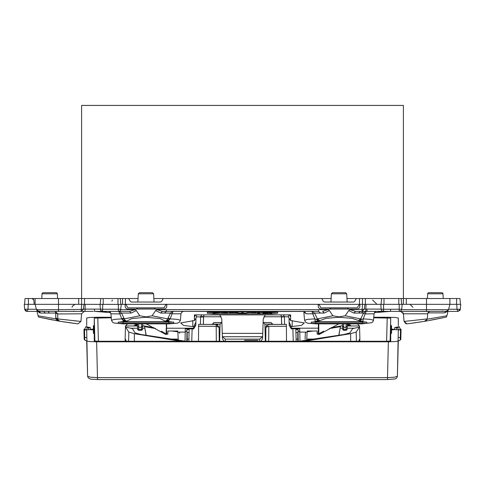 <?xml version="1.0" encoding="UTF-8"?>
<svg xmlns="http://www.w3.org/2000/svg" width="485" height="485" viewBox="0 0 485 485"><rect width="100%" height="100%" fill="white"/><g stroke="black" fill="none" stroke-linecap="round" stroke-linejoin="round"><path stroke-width="0.73" d="M460.459 304.368L459.944 298.517L449.922 298.517L449.922 304.368L363.12 304.368M403.411 304.368L403.411 298.517L449.922 298.517L449.922 304.368L448.51 309.654L446.248 311.394L457.992 311.394L456.967 309.254L456.821 304.368L460.75 304.368L460.326 309.254L457.992 311.394L460.326 309.254L460.75 304.368M153.866 298.517L163.287 298.517L161.596 301.446L160.583 302.028L131.326 302.028L130.313 301.446L128.622 298.517L81.589 298.517L81.589 105.427L403.411 105.427L403.411 298.517L398.809 298.517L398.809 304.368M362.453 304.368L362.453 298.517L381.598 298.517L381.089 304.368M364.538 304.368L364.896 304.368L364.277 309.327L349.946 309.63L348.721 310.564L353.862 313.061L355.426 311.37L349.946 309.63M331.134 298.517L321.713 298.517L323.404 301.446L324.416 302.028L353.674 302.028L354.687 301.446L356.378 298.517L346.957 298.517M128.622 298.517L138.043 298.517M122.547 298.517L122.547 304.368M83.681 304.368L125.294 304.374L126.197 304.956L127.888 307.884L164.027 307.884L165.712 304.956L166.725 304.368L359.524 304.368L357.112 307.884L320.973 307.884L319.288 304.956L318.275 304.368M83.293 309.115L84.038 304.368L82.256 304.368M34.199 304.368L33.823 300.124L32.077 298.517L81.589 298.517L81.589 304.368M58.479 298.517L58.479 304.368L81.753 304.368L81.092 311.394L93.314 311.394M57.727 313.959L81.619 313.795L84.245 311.394L81.092 311.394L83.414 309.345L58.479 309.654L58.479 304.368L35.078 304.368L35.078 298.517M321.713 298.517L163.287 298.517M362.453 298.517L356.378 298.517M372.607 299.985L376.997 304.368M112.393 299.985L111.944 301.118M108.404 304.344L108.003 304.368M318.075 304.368L318.403 307.478L320.149 309.054L357.942 309.054L359.688 307.478L360.015 304.368L359.706 304.374M125.476 298.517L125.294 304.374M125.476 304.368L166.725 304.368M37.691 311.14L37.066 310.673M446.867 315.79L448.043 311.394L446.564 316.911L446.867 315.79L427.23 319.209L424.52 321.331M38.133 315.79L36.957 311.394L38.436 316.911L38.133 315.79L55.866 318.912L56.721 319.954L59.807 321.216M36.872 310.442L37.151 310.758M37.515 311.037L42.395 311.394L38.752 311.394L36.49 309.654L35.078 304.368L24.25 304.368L24.674 309.254L27.008 311.394L38.752 311.394L36.381 309.254L28.033 309.254L27.008 311.394L24.674 309.254L27.008 311.394L24.674 309.254L24.25 304.368M447.637 311.394L444.308 312.91L446.248 311.394L391.219 311.394M442.314 311.049L443.144 311.394L441.144 311.394M236.735 311.807L236.735 312.679L236.771 311.807L237.026 312.388M236.692 311.807L236.735 312.679M236.638 311.807L236.692 312.698M236.565 311.807L236.638 312.71M236.48 311.807L236.565 312.722M236.377 311.807L236.48 312.734M236.268 311.807L236.377 312.746M236.14 311.807L236.268 312.758M236.001 311.807L236.14 312.77M235.856 311.807L236.001 312.776M235.698 311.807L235.856 312.783M235.534 311.807L235.698 312.795M235.358 311.807L235.534 312.795M235.17 311.807L235.358 312.801M234.982 311.807L235.17 312.807M234.97 312.807L234.685 312.655M237.559 312.94L234.685 312.807M259.699 311.807L259.699 313.171L257.614 313.171L257.614 312.388L259.699 312.388M257.614 311.807L257.614 312.388M266.095 311.807L266.095 312.576L265.653 312.576L266.095 312.34M265.653 311.807L265.653 312.34M268.926 312.582L268.926 312.94M268.629 312.582L268.629 312.94M265.059 312.928L268.035 313.14L262.821 313.14L262.821 312.413L265.059 312.413L265.059 312.928M268.035 312.582L268.035 312.928M265.059 311.807L265.059 312.413M262.821 311.807L262.821 312.413M236.838 311.807L213.242 311.807L213.242 313.171L219.85 312.698L217.413 312.388L217.413 311.807M219.917 311.807L219.917 312.637M219.893 311.807L219.893 312.613M219.832 311.807L219.832 312.582M219.729 311.807L219.729 312.558M219.59 311.807L219.59 312.528M219.408 311.807L219.408 312.504M219.196 311.807L219.196 312.486M218.947 311.807L218.947 312.461M218.668 311.807L218.668 312.443M218.353 311.807L218.353 312.425M217.092 311.807L217.413 312.388M216.795 311.807L217.092 312.388M216.649 311.807L216.795 312.388M216.516 311.807L216.649 312.395M216.383 311.807L216.516 312.395M216.255 311.807L216.383 312.395M216.134 311.807L216.255 312.395M216.013 311.807L216.134 312.395M215.892 311.807L216.013 312.401M215.776 311.807L215.892 312.401M215.661 311.807L215.776 312.401M215.552 311.807L215.661 312.407M215.437 311.807L215.552 312.413M215.328 311.807L215.437 312.419M213.242 312.388L215.328 312.388M216.049 312.534L215.037 312.649L216.049 312.752M216.522 312.758L218.007 312.637L216.522 312.528M233.346 312.819L229.356 312.807L229.32 312.388L230.963 312.388L230.963 311.807M232.163 312.764L231.315 312.764M232.03 312.764L231.642 312.801M233.346 312.752L234.982 312.57L232.279 312.395L232.279 311.807M234.952 311.807L234.952 312.546M234.873 311.807L234.873 312.516M234.752 311.807L234.752 312.492M234.582 311.807L234.582 312.473M234.376 311.807L234.376 312.455M234.14 311.807L234.14 312.437M233.873 311.807L233.873 312.425M233.582 311.807L233.582 312.413M233.273 311.807L233.273 312.401M232.952 311.807L232.952 312.395M232.618 311.807L232.618 312.395M231.939 311.807L232.279 312.395M231.6 311.807L231.939 312.395M231.272 311.807L231.6 312.401M231.272 312.407L230.963 312.388M229.32 311.807L229.32 312.388M231.684 312.498L230.963 312.582L231.684 312.649M232 312.649L233.042 312.57L232 312.498M249.199 311.807L249.199 312.522L253.782 312.582L248.987 312.589L248.987 311.807M256.147 312.661L256.147 311.807L256.147 312.661L255.48 312.819L248.987 312.589M256.068 311.807L256.068 312.595L252.491 312.364L252.491 311.807M255.947 311.807L255.947 312.558M255.85 311.807L255.85 312.54M255.734 311.807L255.734 312.516M255.595 311.807L255.595 312.498M255.443 311.807L255.443 312.479M255.268 311.807L255.268 312.461M255.08 311.807L255.08 312.449M254.874 311.807L254.874 312.431M254.649 311.807L254.649 312.419M254.413 311.807L254.413 312.407M254.164 311.807L254.164 312.395M253.91 311.807L253.91 312.388M253.643 311.807L253.643 312.382M253.364 311.807L253.364 312.376M253.079 311.807L253.079 312.37M252.788 311.807L252.788 312.364M252.206 311.807L252.491 312.364M251.927 311.807L252.206 312.364M251.654 311.807L251.927 312.37M251.382 311.807L251.654 312.37M251.127 311.807L251.382 312.376M250.872 311.807L251.127 312.388M250.636 311.807L250.872 312.395M250.405 311.807L250.636 312.407M250.187 311.807L250.405 312.413M249.981 311.807L250.187 312.425M249.793 311.807L249.981 312.437M249.617 311.807L249.793 312.455M249.46 311.807L249.617 312.467M249.32 311.807L249.46 312.486M252.546 312.71L251.406 312.716M252.546 312.795L251.424 312.722M248.162 311.807L271.758 311.807L271.758 313.14L269.521 313.14L269.521 312.582L266.544 312.413L271.758 312.413M266.544 311.807L266.544 312.413M227.386 311.807L227.386 312.928L221.657 312.825L221.584 312.388L223.67 312.692L223.688 311.807L223.712 312.704L223.712 311.807M225.289 311.807L225.289 312.698L225.307 311.807L225.307 312.388L227.386 312.388M225.301 312.692L225.307 312.388M225.264 311.807L225.289 312.698M225.234 311.807L225.264 312.704M225.192 311.807L225.234 312.71M225.149 311.807L225.192 312.716M225.101 311.807L225.149 312.722M225.046 311.807L225.101 312.728M224.985 311.807L225.046 312.734M224.925 311.807L224.985 312.74M224.864 311.807L224.925 312.746M224.804 311.807L224.864 312.746M224.737 311.807L224.804 312.752M224.676 311.807L224.737 312.752M224.616 311.807L224.676 312.752M224.561 311.807L224.616 312.758M224.476 311.807L224.476 312.758L223.712 312.704M224.391 311.807L224.391 312.752M224.306 311.807L224.306 312.752M224.228 311.807L224.228 312.752M224.155 311.807L224.155 312.746M224.082 311.807L224.082 312.746M224.009 311.807L224.009 312.74M223.943 311.807L223.943 312.734M223.882 311.807L223.882 312.728M223.834 311.807L223.834 312.722M223.785 311.807L223.785 312.716M223.743 311.807L223.743 312.71M223.67 311.807L223.67 312.686M221.584 311.807L221.584 312.388M219.85 312.698L221.584 312.698M227.386 312.698L229.32 312.698M234.316 312.698L234.685 312.698M247.75 312.698L249.187 312.698M256.104 312.698L257.614 312.698M259.699 312.698L262.821 312.698M268.035 312.698L268.629 312.698M268.926 312.698L269.521 312.698M213.242 312.698L207.392 312.11L207.392 313.274L213.242 313.874L271.758 313.874L277.608 313.274L277.608 312.11L271.758 312.698M207.392 313.274L207.392 312.11L213.242 311.807M271.758 311.807L277.608 312.11M192.763 320.543L192.763 326.599L183.645 325.465L180.693 322.955L194.406 320.543L194.358 314.911L290.642 314.911L290.594 320.543L288.539 317.245L288.557 314.911M192.763 326.599L193.691 326.599L193.648 328.957L195.831 325.332M166.628 323.847L166.682 328.242L193.66 328.242L195.837 324.762L193.654 328.745L185.264 328.745L185.209 332.11L179.553 332.11L177.868 332.516L178.28 340.379M185.967 311.394L236.789 311.582M248.211 311.582L303.755 311.412L303.877 311.988L306.308 313.795L312.71 313.795L314.892 318.875L319.851 320.633L326.09 318.318L339.045 317.232L352.001 318.324L360.216 321.07L361.64 319.245L363.198 318.875L370.619 319.366L373.486 320.276L372.983 321.664L371.704 322.725L361.925 323.847L316.165 323.847L307.666 323.174L305.695 322.289L304.604 320.276L307.472 319.366L314.892 318.875L315.177 321.246L317.875 321.07L316.45 319.245L317.348 318.9L319.851 320.633L317.875 321.07M318.372 323.847L318.245 334.159L323.701 331.182M291.309 326.599L289.115 322.143L289.169 325.332L291.346 328.745L291.309 326.599L301.355 325.465L304.307 322.955L290.594 320.543M348.618 309.054L347.454 307.945L330.637 307.945L329.467 309.054M331.382 293.777L346.708 293.777L345.538 292.667L332.546 292.667L331.382 293.777L330.946 302.028M346.708 293.777L347.145 302.028M136.382 309.054L137.552 307.884M155.533 309.054L154.363 307.945L137.546 307.945M124.984 304.368L125.312 307.478L127.058 309.054L164.851 309.054L166.597 307.478L166.925 304.368M139.462 292.667L152.454 292.667L139.462 292.667L138.292 293.777L137.855 302.028M152.454 292.667L153.618 293.777L154.054 302.028M68.433 322.561L78.012 323.828L59.891 321.234L58.582 320.597M58.406 320.421L59.382 321.088L57.903 319.566M57.957 319.724L58.267 320.258L57.836 319.336L55.866 318.912L55.708 313.08L55.745 317.99L57.788 318.875L57.83 319.3M57.776 313.795L55.266 311.394L55.708 313.08L57.727 313.965L57.788 318.875L62.892 319.518L60.122 319.172M59.776 321.209L58.267 320.258L59.891 321.234L39.594 317.305L60.267 321.294M62.335 321.634L62.983 321.737M66.675 322.301L67.185 322.379M79.304 321.288L80.953 321.44L78.012 323.828L80.953 321.44L78.012 323.828L80.953 321.44L61.934 319.397M74.46 320.809L77.127 321.082M58.867 321.058L55.423 320.458M52.974 320.015L40.879 317.584M40.243 317.445L39.758 317.342M47.803 319.021L49.985 319.451M429.795 311.394L427.806 312.91L427.23 319.209M427.624 313.795L403.381 313.795L400.755 311.394L401.913 311.661M427.224 313.795L422.508 313.795M400.755 311.394L403.387 313.837L403.017 312.667M427.315 318.524L427.285 318.869L423.781 319.312L404.047 321.44L405.793 323.695M426.594 320.421L426.37 320.64L426.594 320.421M426.254 320.73L425.618 321.088L426.254 320.73M425.09 321.234L427.285 318.869L425.09 321.234L445.406 317.305L425.09 321.234L411.031 323.319M416.282 322.604L414.457 322.858M412.02 323.192L406.988 323.828L404.047 321.44L406.145 323.792M423.623 319.33L422.605 319.457M403.387 313.837L404.047 321.44L406.988 323.828L404.047 321.44M59.667 321.185L58.952 320.876M64.178 321.925L59.91 321.234L58.261 320.252L57.776 319.239L58.255 320.245L56.721 319.954M57.727 313.965L57.836 319.336M60.934 313.795L61.249 313.795M58.8 320.773L59.328 321.07M39.133 312.716L40.892 313.08L37.327 311.394M36.49 309.654L58.479 309.654L58.479 311.394L38.752 311.394L43.717 311.394L45.378 313.08L49.343 313.08L48.1 311.394L56.818 311.394M73.635 320.724L80.953 321.44L81.619 313.795L84.245 311.394M65.372 322.107L66.627 322.295M73.902 323.313L76.303 323.616M58.479 311.394L81.092 311.394M48.658 311.394L38.752 311.394L40.892 313.08L45.378 313.08M43.856 311.394L41.855 311.394L42.686 311.049M168.835 321.234L168.835 323.847L123.075 323.847L114.03 323.022L112.544 322.24L111.514 320.276L114.381 319.366L121.802 318.875L123.833 317.99L124.797 319.954L126.597 321.234L131.72 318.59L145.955 317.232L160.189 318.59L165.312 321.234L168.835 321.234L168.835 320.258L165.312 321.234L167.113 319.954L167.664 318.912L152.132 315.79L155.63 310.57L160.759 313.067L170.423 313.08L167.664 318.912L169.78 319.336L168.835 320.258L167.113 319.954M172.054 313.965L173.036 311.394L170.423 313.08L172.054 313.965L170.108 318.875L168.077 317.99M111.514 320.276L110.944 313.771L119.843 313.928L121.802 318.875L123.075 320.258L123.075 323.828L168.835 323.847L177.286 323.186L179.298 322.295L180.396 320.276L177.528 319.366L170.108 318.875L169.78 319.336M180.396 320.276L180.966 313.795L172.29 313.795M181.523 311.394L172.072 311.394M119.607 313.759L118.958 311.382M119.249 311.382L121.468 313.043L131.138 313.061L136.279 310.564L139.777 315.79L122.129 319.336M119.843 313.928L121.468 313.043L123.833 317.99M123.075 321.234L126.597 321.234L123.075 320.258L124.797 319.954M139.777 315.79L145.961 316.911L152.132 315.79M192.593 311.394L185.816 311.394M120.801 309.648L135.054 309.63L129.574 311.37L131.138 313.061M59.94 321.24L60.364 321.312M61.971 321.573L63.171 321.767M63.48 321.816L64.741 322.01M315.177 321.246L316.165 323.828L361.925 323.828L362.913 321.246L363.198 318.875L365.156 313.928L363.532 313.043L361.192 313.055L363.532 311.364L365.86 311.37L363.532 313.043L360.743 318.9L361.634 319.245L358.239 320.633L360.743 318.9L345.223 315.79L348.721 310.564M312.928 311.394L311.964 311.394L314.577 313.08L312.946 313.965M320.53 313.08L314.577 313.08L317.348 318.9L332.868 315.79L329.37 310.57L324.241 313.067L320.53 313.08L318.584 311.394M373.486 320.276L374.056 313.771L365.156 313.928M366.866 323.313L311.224 323.313L311.243 322.301L314.729 321.737L363.362 321.737L366.848 322.301L366.866 323.192M118.134 323.313L173.775 323.313L173.757 322.301L170.271 321.737L121.638 321.737L118.152 322.301L118.134 323.192M424.648 321.306L425.254 321.209M425.545 321.161L425.036 321.246M423.181 319.385L423.587 319.336M418.44 322.289L421.289 321.852M412.868 323.077L406.988 323.828M403.387 313.795L403.817 313.795M445.394 317.305L430.486 320.294M390.952 311.394L395.196 311.394M437.573 311.394L426.521 311.394L426.521 298.517M307.908 311.394L311.964 311.394L312.71 313.795M296.862 311.394L304.174 311.394L306.308 313.795M366.078 311.37L365.393 313.759M353.862 313.061L361.192 313.055M345.223 315.79L339.039 316.911L332.868 315.79M422.017 321.737L420.931 321.907L422.017 321.737M166.44 309.66L166.434 311.394L162.329 311.382L156.855 309.636L318.56 309.66L318.566 311.394L162.336 311.382L160.759 313.067M156.855 309.636L155.63 310.57M135.054 309.63L136.279 310.564M324.241 313.067L322.671 311.382L328.145 309.636L329.37 310.57M360.015 304.368L362.616 304.368L361.949 311.376L355.42 311.37L361.949 311.376L364.15 309.097M118.746 311.382L129.568 311.37M358.536 313.055L360.428 311.376M362.38 311.34L383.314 311.388L365.86 311.37L365.866 309.09L364.302 309.121M291.346 328.745L299.736 328.745L291.346 328.745M289.115 322.143L289.048 318.057M299.954 341.161L299.809 332.11L305.447 332.11L307.132 332.516L307.211 331.006L317.051 331.006L317.214 334.159L318.245 334.159M193.691 326.605L195.885 322.143L195.837 324.762M195.885 322.143L195.952 318.057M193.648 328.957L185.264 328.745M166.258 323.847L166.755 334.159L167.786 334.159L167.949 331.006L177.789 331.006L177.868 332.516M85.184 304.368L85.008 311.394M94.624 311.394L102.444 311.388L94.466 311.394L94.466 309.115L83.438 309.151M100.389 309.26L118.37 309.254L118.37 311.394L103.984 311.394M99.989 304.368L100.559 310.248L102.571 311.394L102.741 304.368M447.722 310.873L448.51 309.654L449.922 304.368L456.821 304.368M460.162 309.927L460.326 309.254L457.992 311.394L460.326 309.254L457.992 311.394L460.326 309.254L448.619 309.254M385.054 311.394L390.292 311.394M380.846 304.368L381.174 309.685L381.834 310.77L383.441 311.394M448.51 309.654L446.248 311.394L448.51 309.654L401.659 309.654M151.162 292.667L140.747 292.667L151.162 292.667M54.908 292.667L43.207 292.667L42.395 292.995L42.037 293.777L57.369 293.777L57.618 298.517M57.369 293.777L57.012 292.995L56.199 292.667L44.499 292.667M333.838 292.667L344.253 292.667L333.838 292.667M427.382 298.517L427.631 293.777L442.963 293.777L442.605 292.995L441.793 292.667L435.3 292.667L440.501 292.667M435.3 292.667L428.801 292.667L427.988 292.995L427.631 293.777M125.482 326.781L125.476 325.975L137.558 325.975L137.516 323.847L137.613 329.151L137.601 328.691L138.771 329.533L141.432 329.533L141.426 330.303L138.771 330.303L138.728 327.254L138.765 329.224M343.774 330.303L346.005 330.303L346.017 329.533L347.181 328.909L347.315 323.847M343.792 330.303L343.78 329.533L346.017 329.533L346.169 323.847M142.651 326.011L142.632 327.169M142.669 324.92L142.614 328.272M142.602 328.691L141.432 329.533L141.541 323.847M343.768 329.224L343.707 327.254L343.78 329.533L342.61 328.697L342.622 329.163L342.507 324.956M347.224 327.181L347.254 326.12L346.084 327.254L343.707 327.254L343.622 323.847M297.523 298.517L299.154 298.517M146.137 335.444L144.494 325.975L142.651 325.975L142.711 323.847M138.668 323.847L138.728 327.254L141.481 327.254L142.651 326.108M186.895 334.268L186.773 341.246L186.961 330.552L185.209 332.11M185.046 341.161L185.191 332.11M298.105 334.268L298.226 341.246L298.039 330.552L299.791 332.11L299.736 328.745M342.471 323.847L342.537 325.975L340.506 325.975L338.797 335.456M398.809 298.517L381.598 298.517M401.083 298.517L401.738 304.368M33.823 300.124L33.125 298.869L33.823 300.124M28.47 304.368L28.294 298.517L32.077 298.517L25.056 298.517L24.541 304.368M120.219 298.517L120.88 304.368M100.334 311.552L100.668 311.57M106.518 312.049L94.466 311.394L101.692 311.388M186.986 328.957L186.961 330.552M166.209 328.151L166.155 333.995L161.299 331.182M166.755 334.159L166.155 333.995M179.614 333.292L179.553 332.11M194.406 320.543L196.461 317.238L196.443 314.911M298.039 330.552L298.014 328.957M305.447 332.11L305.089 339.227M305.344 334.08L305.386 333.292M377.809 312.122L383.787 311.6M318.742 323.847L318.845 333.995M367.018 311.358L367.054 309.09L367.018 311.358M241.245 311.17L241.245 311.861L247.95 311.861L246.695 313.146L238.305 313.146L236.947 311.394M383.429 311.394L390.54 311.394L383.332 311.631L390.534 311.394L390.534 309.254L383.599 309.26L383.599 311.394M118.37 311.394L119.377 311.237L120.547 310.248L121.299 304.368M289.369 314.911L290.339 316.669L290.297 314.911M194.703 314.911L194.661 316.669L195.631 314.911M194.661 316.669L194.746 314.911M290.339 316.669L290.254 314.911M272.825 324.429L271.06 322.543L263.131 322.543M221.869 322.543L213.94 322.543L212.175 324.429M265.374 341.246L264.919 324.113L263.173 322.543M221.827 322.543L220.081 324.113L219.626 341.246M358.639 341.246L359.894 338.633L359.585 326.823L356.172 332.11L350.649 333.68L304.435 341.246M126.361 341.246L125.106 338.633L125.476 326.314M307.199 331.219L308.903 331.006M330.934 327.751L340.488 326.041M340.852 325.975L342.525 325.653M347.29 324.714L351.522 323.847M133.478 323.847L137.534 324.677M142.657 325.69L144.148 325.975M144.512 326.041L154.066 327.751M176.097 331.006L177.801 331.219M281.597 324.429L281.397 316.614L280.797 314.911M351.188 325.975L349.897 325.144L347.272 325.35M307.169 331.813L313.365 331.006M329.345 328.587L340.367 326.629M357.415 323.847L359.427 325.975M359.524 326.314L359.585 326.823M299.221 341.246L344.053 334.456L349.897 332.868L352.546 328.624L359.518 327.06L359.524 325.981L359.518 326.781M203.403 324.429L203.603 316.614L204.203 314.911M185.779 341.246L140.947 334.456L135.103 332.868L132.453 328.624L130.744 328.254L137.594 328.254M180.565 341.246L134.351 333.68L128.828 332.11L125.415 326.823M125.573 325.975L127.585 323.847M177.831 331.813L171.635 331.006M155.655 328.587L144.633 326.629M133.811 325.975L135.103 325.144L137.546 325.326M125.482 327.06L130.744 328.254M295.844 328.957L296.159 341.246L295.832 328.957M349.879 325.975L349.897 325.144M189.156 328.957L188.841 341.246L189.168 328.957M135.121 325.975L135.103 325.144M146.203 335.456L144.494 325.975M196.461 316.844L203.536 317.075L203.603 316.614M288.539 316.844L281.452 316.614L281.464 317.075L284.386 316.844L284.586 324.429M338.863 335.444L340.137 328.254L342.598 328.254M281.397 316.614L280.851 314.911M284.374 316.614L283.173 314.911M204.149 314.911L203.548 316.614L200.626 316.614L201.827 314.911M200.414 324.429L200.626 316.614M189.065 332.552L187.204 332.552L187.204 341.246M186.98 329.503L189.144 329.503M359.518 327.06L359.524 325.981L347.254 325.975M340.506 325.981L340.137 328.254M296.105 339.07L297.796 339.07L297.796 341.246M297.796 339.07L297.796 332.552L295.935 332.552M295.856 329.503L298.02 329.503M298.214 341.246L298.208 340.325M298.154 341.246L298.154 340.458M298.117 341.246L298.117 340.44M298.093 341.246L298.093 340.421L298.087 341.246M307.157 340.331L308.308 340.185M219.784 314.911L221.748 319.088L222.245 333.365L262.755 333.365L263.252 319.088L265.216 314.911M262.755 333.365L262.567 338.7L260.894 341.246M222.245 333.365L222.433 338.7L224.106 341.246L222.433 338.7M259.651 341.246L259.73 339.13L262.591 336.717L262.652 336.208M259.73 339.13L225.27 339.13L222.409 336.717L222.348 336.208M84.154 337.378L84.226 339.548L84.766 339.973L84.208 339.409L83.953 329.751L84.493 329.794L84.699 337.445L84.154 337.378L83.953 329.751L83.953 329.297L84.608 329.248M84.493 329.794L86.676 329.976L87.609 376.154L90.404 377.233L97.509 377.651L96.612 341.798L89.592 341.567L86.676 341.016L87.609 376.154L88.228 377.9L90.549 379.173L97.509 379.573L97.509 377.651L387.491 377.651L388.388 341.798L395.408 341.567L398.324 341.016L397.391 376.154L394.596 377.233L387.491 377.651L387.491 379.573L97.509 379.561L387.491 379.573L394.469 378.991M96.612 341.798L388.388 341.798M400.507 329.794L400.301 337.445L400.846 337.378L401.046 329.751L398.324 329.982L397.391 376.154L396.772 377.9L395.396 378.912L387.491 379.573M401.046 329.751L401.046 329.297L400.392 329.248M373.753 317.251L388.388 317.251L395.414 317.481L398.324 318.033L398.324 325.702M86.676 325.702L86.676 318.033L89.586 317.481L96.612 317.251L111.247 317.251M93.635 333.456L93.435 325.829L94.284 325.277L94.551 335.862M111.295 317.802L94.284 318.075L94.284 325.277M373.705 317.802L390.716 318.075L390.334 341.094M391.365 333.456L391.565 325.829L390.716 325.277M391.565 325.829L391.45 333.401M393.002 329.23L393.002 329.818L394.444 329.363L391.565 329.097M393.002 329.818L391.565 329.952L391.565 333.219L390.716 333.771L390.716 340.967L387.212 341.246L97.788 341.246L94.284 340.967L94.284 333.771L93.435 333.225L93.435 329.952L90.556 329.679L90.556 329.363L90.562 329.697M93.435 325.829L93.435 329.097L90.556 329.363M84.542 329.394L86.427 329.776L90.368 329.636L90.271 327.763L88.519 327.902L85.815 326.902L90.271 327.551L85.821 326.678L84.535 329.642M400.464 329.4L399.185 326.69L400.464 329.642L398.573 329.776L397.597 327.684L399.185 326.902L394.729 327.763L394.632 329.636L398.573 329.776M400.464 329.642L399.185 326.69L394.729 327.551L394.632 329.636M97.788 317.802L98.388 341.246M387.212 317.802L386.612 341.246M397.597 327.684L394.729 327.551L394.632 329.406M390.904 325.399L390.334 340.688M265.925 326.841L265.877 327.326L268.817 324.429L286.386 324.429L286.532 341.246M265.756 341.246L265.877 327.326L268.787 326.308L286.399 326.308M216.316 341.246L216.183 326.308L219.123 327.326L219.244 341.246M198.468 341.246L198.601 326.308L216.183 326.308L216.183 324.429L216.213 326.308M219.032 326.641L219.123 327.326L216.183 324.429L198.614 324.429L198.601 326.308M265.877 327.326L266.72 325.302M218.086 325.12L217.377 324.677M406.333 298.517L406.333 304.368M365.375 298.517L365.375 304.368M84.517 298.517L84.517 304.368M78.667 298.517L78.667 304.368M359.524 298.517L359.524 304.368M217.25 311.807L217.25 312.388M216.94 311.807L216.94 312.388M271.758 313.874L271.758 313.14M213.242 313.874L213.242 313.171M289.163 324.762L291.339 328.242L318.791 328.151M153.618 293.777L138.292 293.777M444.308 312.91L427.806 312.91M49.343 313.08L55.708 313.08M166.416 311.394L164.47 313.08M362.913 321.246L360.216 321.07M276.45 311.716L276.838 311.394M328.145 309.636L318.56 309.66M292.237 320.543L292.237 326.599M237.074 312.037L241.245 311.861L242.5 313.146L243.755 311.861L243.755 311.17M247.926 312.037L248.053 311.394M28.178 304.368L28.033 309.254L24.674 309.254L27.008 311.394L24.674 309.254L25.414 310.764L26.639 311.364M118.37 304.368L118.37 309.254L120.868 309.254M383.599 304.368L383.599 309.26L381.101 309.26M399.228 311.394L399.228 309.254L390.534 309.254M401.58 309.254L399.228 309.254L399.228 304.368M366.042 304.368L365.866 309.09L381.083 309.109M137.558 326.108L138.728 327.254M343.707 327.254L342.537 326.12M366.636 322.113L311.455 322.113M173.545 322.113L118.364 322.113M456.706 298.517L456.53 304.368M384.017 298.517L384.017 304.368M103.153 298.517L103.153 304.368M117.952 298.517L117.952 304.368M213.703 311.673L213.4 311.394M94.466 309.115L100.225 309.115M186.78 340.894L187.204 340.894M272.806 324.113L264.925 324.113M220.081 324.113L212.194 324.113M281.464 317.075L281.658 324.429M350.649 333.68L350.649 341.246M203.536 317.075L203.342 324.429M134.351 333.68L134.351 341.246M316.778 339.051L306.787 339.051M298.19 339.051L297.796 339.051M187.204 339.051L186.81 339.051M178.213 339.051L168.222 339.051M192.102 328.957L191.781 341.246M142.614 328.254L144.863 328.254M292.898 328.957L293.219 341.246M347.193 328.254L354.256 328.254M281.397 316.766L263.822 316.766M221.178 316.766L203.603 316.766M187.204 339.07L188.895 339.07M128.828 332.11L128.592 341.246M356.172 332.11L356.408 341.246M207.392 313.437L207.392 312.11M262.591 336.717L222.409 336.717M225.27 339.13L225.349 341.246M244.579 340.3L257.978 340.3M86.676 341.125L84.772 339.985L84.699 337.445L86.676 337.572M398.324 341.107L400.228 339.985L400.301 337.445L398.324 337.572M400.846 337.378L400.792 339.409L400.234 339.973L400.774 339.548L400.846 337.378M94.096 325.399L94.326 335.45M94.666 341.094L94.666 340.688M94.478 341.058L94.284 333.771L94.478 341.058M94.284 318.075L94.884 341.125M390.716 318.075L390.116 341.125M390.522 341.058L390.716 333.771L390.522 341.058M390.674 335.45L390.449 335.862M391.474 333.383L391.565 329.952L391.474 333.383M394.438 329.697L394.444 329.363M93.435 329.097L93.55 333.401M93.526 333.383L93.435 329.952L93.526 333.383M91.998 329.23L92.011 329.818M88.616 329.776L88.519 327.902M87.403 327.684L86.427 329.776M396.384 329.776L396.481 327.902M84.772 339.973L86.676 341.107M94.429 339.185L94.442 339.621M390.57 339.185L390.558 339.621M268.787 326.308L268.684 341.246M442.963 293.777L443.211 298.517M42.037 293.777L41.789 298.517M39.34 317.251L38.436 316.911M446.261 317.063L445.406 317.305M180.96 313.795L181.79 312.097L183.512 311.394M94.824 311.394L110.586 312.661L110.944 313.771L110.198 312.152L108.707 311.394M303.877 311.988L304.604 320.276M374.056 313.771L374.802 312.152L376.366 311.382M289.169 325.332L291.352 328.957M318.566 311.394L244.301 311.394M240.699 311.394L166.434 311.394M25.414 310.764L25.711 310.994M459.835 310.497L459.586 310.764M458.361 311.364L457.992 311.394L458.361 311.364M402.156 304.368L401.725 309.254L400.992 310.764L399.397 311.394M141.426 330.297L142.238 329.97L142.596 329.151M138.783 330.297L137.97 329.97L137.613 329.151M346.005 330.297L346.817 329.97L347.181 328.909M343.792 330.297L342.974 329.97L342.622 329.163M73.69 311.049L74.514 311.394M94.466 311.394L101.662 311.631M307.09 333.292L306.72 340.379M383.338 311.631L390.534 311.394M100.741 298.517L100.231 304.368M72.065 307.272L72.198 306.417L74.987 304.368M412.935 307.272L410.013 304.368M246.695 313.146L248.126 311.994L248.253 311.394M238.305 313.146L236.874 311.994L236.747 311.394M318.906 334.589L338.839 323.847M374.414 312.661L390.152 311.394M422.671 311.418L429.48 311.425L422.671 311.418M146.161 323.847L166.094 334.589M102.584 311.394L103.347 311.394M359.821 341.246L359.894 338.633M125.178 341.246L125.106 338.633M400.228 339.985L398.324 341.125M85.815 326.684L90.271 327.551M399.185 326.684L394.729 327.551M266.902 325.132L266.38 325.72M219.123 327.326L219.081 326.86"/></g></svg>
